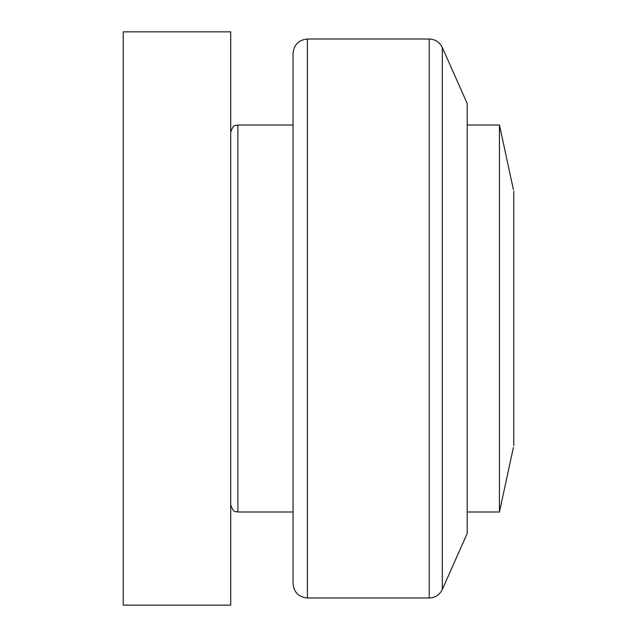 <?xml version="1.0" encoding="UTF-8"?>
<svg xmlns="http://www.w3.org/2000/svg" width="637" height="637" viewBox="0 0 637 637"><rect width="100%" height="100%" fill="white"/><g stroke="black" fill="none" stroke-linecap="round" stroke-linejoin="round"><path stroke-width="0.96" d="M467.2 125.011L499.448 125.011L499.448 511.989L467.2 511.989M307.392 597.984L307.392 39.016L429.219 39.016C435.262 39.279 439.626 42.114 442.317 47.528L467.2 103.513L467.2 533.487L442.317 589.472C439.626 594.886 435.262 597.721 429.219 597.984L307.392 597.984C298.689 597.132 293.912 592.354 293.06 583.651L293.06 511.989L237.88 511.989C235.817 510.619 234.185 514.672 230.713 504.822M307.392 39.016C298.689 39.868 293.912 44.646 293.06 53.349L293.06 583.651M237.88 511.989L237.88 125.011L293.06 125.011L293.06 511.989M513.382 189.507L499.448 125.011M513.382 447.493L499.448 511.989M513.78 191.299L513.78 445.701M230.713 605.15L230.713 31.85L123.22 31.85L123.22 605.15L230.713 605.15M442.317 47.528L442.317 589.472M429.219 39.016L429.219 597.984M237.88 125.011C235.817 126.381 234.185 122.328 230.713 132.178"/></g></svg>

